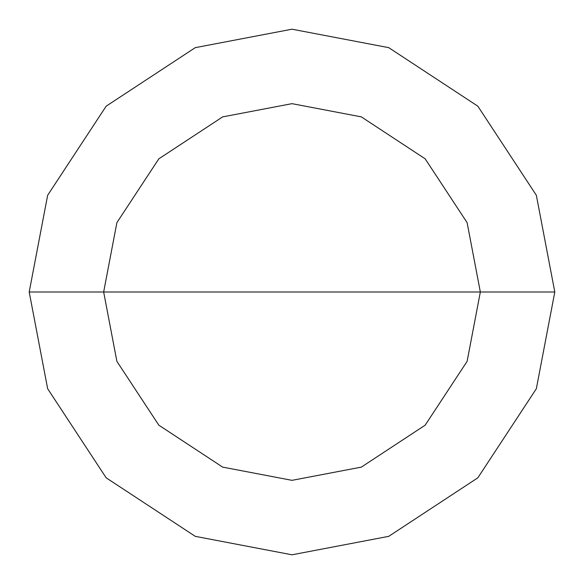 <?xml version="1.0" encoding="UTF-8"?>
<svg xmlns="http://www.w3.org/2000/svg" width="584" height="584" viewBox="0 0 584 584"><rect width="100%" height="100%" fill="white"/><g stroke="black" fill="none" stroke-linecap="round" stroke-linejoin="round"><path stroke-width="0.88" d="M292 292L480.34 292L467.12 361.328L425.174 425.174L361.328 467.12L292 480.34L222.672 467.12L158.826 425.174L116.88 361.328L103.66 292L554.8 292L536.346 195.268L477.829 106.171L388.732 47.654L292 29.2L195.268 47.654L106.171 106.171L47.654 195.268L29.2 292L103.66 292L116.88 222.672L158.826 158.826L222.672 116.88L292 103.66L361.328 116.88L425.174 158.826L467.12 222.672L480.34 292L467.12 222.672L425.174 158.826L361.328 116.88L292 103.66L222.672 116.88L158.826 158.826L116.88 222.672L103.66 292L292 292M554.8 292L536.346 195.268L477.829 106.171L388.732 47.654L292 29.2L195.268 47.654L106.171 106.171L47.654 195.268L29.2 292L103.66 292L116.88 361.328L158.826 425.174L222.672 467.12L292 480.34L361.328 467.12L425.174 425.174L467.12 361.328L480.34 292L554.8 292L536.346 388.732L477.829 477.829L388.732 536.346L292 554.8L195.268 536.346L106.171 477.829L47.654 388.732L29.2 292L47.654 388.732L106.171 477.829L195.268 536.346L292 554.8L388.732 536.346L477.829 477.829L536.346 388.732L554.8 292"/></g></svg>

